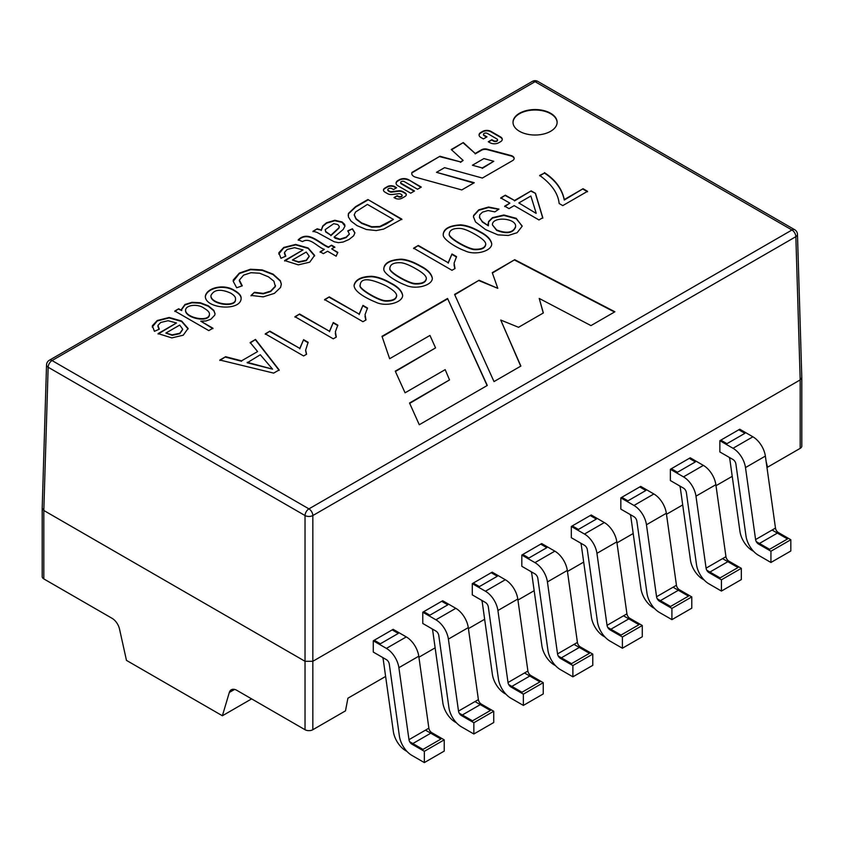 <?xml version="1.0" encoding="UTF-8"?>
<svg xmlns="http://www.w3.org/2000/svg" width="844" height="844" viewBox="0 0 844 844"><rect width="100%" height="100%" fill="white"/><g stroke="black" fill="none" stroke-linecap="round" stroke-linejoin="round"><path stroke-width="1.27" d="M790.828 539.738L778.358 532.532A4.136 2.384 60 0 1 775.478 528.08L765.371 456.098A17.924 10.35 -120 0 0 752.89 436.802L739.755 429.216L719.869 440.695L719.869 451.951L733.014 459.537A4.136 2.384 -120 0 1 735.894 463.989L745.99 535.982A17.924 10.35 60 0 0 758.471 555.268L770.941 562.473L790.828 550.995L790.828 539.738L770.941 551.216L758.471 544.021A4.136 2.384 60 0 1 755.591 539.569L745.484 467.576A17.924 10.35 -120 0 0 733.014 448.28L719.869 440.695M691.795 596.908L679.325 589.713A4.136 2.384 60 0 1 676.445 585.261L666.338 513.268A17.924 10.35 -120 0 0 653.868 493.972L640.723 486.387L620.836 497.865L620.836 509.122L633.981 516.707A4.136 2.384 -120 0 1 636.861 521.159L646.958 593.153A17.924 10.35 60 0 0 659.438 612.449L671.919 619.644L691.795 608.165L691.795 596.908L671.919 608.397L659.438 601.192A4.136 2.384 60 0 1 656.558 596.74L646.462 524.757A17.924 10.35 -120 0 0 633.981 505.461L620.836 497.865M424.342 762.586L411.861 755.38A17.924 10.35 -120 0 1 399.391 736.084L389.284 664.101A4.136 2.384 60 0 0 386.404 659.649L373.27 652.064L373.27 640.807L393.146 629.329L406.291 636.914A17.924 10.35 60 0 1 418.772 656.21L428.868 728.193A4.136 2.384 -120 0 0 431.748 732.645L444.218 739.85L424.342 751.329L424.342 762.586L444.218 751.107L444.218 739.85M523.364 705.415L510.894 698.21A17.924 10.35 -120 0 1 498.414 678.914L488.317 606.931A4.136 2.384 60 0 0 485.437 602.468L472.292 594.883L472.292 583.637L492.179 572.148L505.324 579.733A17.924 10.35 60 0 1 517.794 599.029L527.901 671.022A4.136 2.384 -120 0 0 530.781 675.474L543.251 682.68L523.364 694.158L523.364 705.415L543.251 693.926L543.251 682.68M572.886 676.825L560.405 669.619A17.924 10.35 -120 0 1 547.935 650.323L537.828 578.34A4.136 2.384 60 0 0 534.948 573.888L521.814 566.303L521.814 555.046L541.69 543.568L554.835 551.153A17.924 10.35 60 0 1 567.316 570.449L577.412 642.432A4.136 2.384 -120 0 0 580.292 646.884L592.773 654.089L572.886 665.568L572.886 676.825L592.773 665.346L592.773 654.089M473.853 733.995L461.383 726.8A17.924 10.35 -120 0 1 448.902 707.504L438.796 635.511A4.136 2.384 60 0 0 435.915 631.059L422.781 623.473L422.781 612.216L442.667 600.738L455.802 608.324A17.924 10.35 60 0 1 468.283 627.619L478.39 699.613A4.136 2.384 -120 0 0 481.259 704.065L493.74 711.26L473.853 722.738L473.853 733.995L493.74 722.517L493.74 711.26M642.284 625.499L629.814 618.304A4.136 2.384 60 0 1 626.934 613.841L616.827 541.859A17.924 10.35 -120 0 0 604.346 522.563L591.211 514.977L571.325 526.456L571.325 537.712L584.47 545.298A4.136 2.384 -120 0 1 587.34 549.75L597.446 621.743A17.924 10.35 60 0 0 609.927 641.039L622.397 648.234L642.284 636.756L642.284 625.499L622.397 636.977L609.927 629.782A4.136 2.384 60 0 1 607.047 625.33L596.94 553.337A17.924 10.35 -120 0 0 584.47 534.041L571.325 526.456M741.317 568.328L728.836 561.123A4.136 2.384 60 0 1 725.956 556.671L715.86 484.688A17.924 10.35 -120 0 0 703.379 465.392L690.234 457.807L670.358 469.285L670.358 480.542L683.492 488.127A4.136 2.384 -120 0 1 686.372 492.579L696.479 564.562A17.924 10.35 60 0 0 708.96 583.858L721.43 591.064L741.317 579.585L741.317 568.328L721.43 579.807L708.96 572.601A4.136 2.384 60 0 1 706.08 568.149L695.973 496.166A17.924 10.35 -120 0 0 683.492 476.871L670.358 469.285M797.464 234.337L801.8 377.584L800.186 379.916L312.829 661.295L305.032 661.295L43.814 510.472L42.2 508.151L46.536 364.893A5.518 3.186 1.7 0 0 48.15 367.235L305.032 515.547A5.518 3.07 0 0 0 312.829 515.547L795.85 236.679A5.518 3.186 -1.7 0 0 797.464 234.358A5.518 5.518 0 0 0 794.71 229.726A5.518 3.186 120 0 0 791.957 230.001L308.936 508.869L52.043 360.557L535.064 81.689L791.957 230.001A5.518 3.186 60 0 1 795.85 236.679L800.186 379.916L800.186 448.354L767.534 467.207L766.879 466.827M312.829 729.722A5.518 3.186 180 0 1 305.032 729.722L305.032 515.547A5.518 3.186 120 0 1 308.936 508.869A5.518 3.186 -120 0 1 312.829 515.547L312.829 729.722L345.481 710.87L347.918 698.21L385.624 676.445M418.909 657.223L435.135 647.854M468.42 628.632L484.646 619.264M517.942 600.052L534.168 590.684M567.453 571.462L583.679 562.093M616.975 542.871L633.2 533.503M666.486 514.281L682.712 504.923M715.997 485.701L732.223 476.332M766.141 461.584L767.534 467.207M420.523 265.955C427.634 269.574 431.569 273.678 432.328 278.256C432.508 285.43 415.491 290.125 405.426 285.061C396.089 281.653 383.06 273.161 383.841 268.993C383.967 263.138 389.749 259.868 401.185 259.161C406.892 259.541 413.338 261.809 420.523 265.955M494.869 211.886L488.075 210.525L482.515 212.118L479.687 214.893L479.645 217.974L482.357 221.571L488.381 225.812L488.592 221.497L492.453 217.657L503.91 214.998L516.243 218.332L522.151 226.255L517.129 232.691L508.31 235.465L497.918 234.864L485.585 229.6L475.52 221.94L473.442 216.792L473.642 215.389L478.748 209.829L488.592 207.033L498.983 209.101L494.869 211.886M509.881 203.151L500.735 197.876L505.387 195.186L514.534 200.471L531.182 190.86L535.476 193.339L542.798 217.72L538.957 219.946L514.186 205.63L508.995 208.626L504.701 206.147L509.881 203.151L504.701 206.601M544.454 172.63C555.426 179.804 562.041 188.782 564.277 199.574L583.056 188.729L587.529 191.314L562.779 205.609L559.139 203.51C558.19 193.561 551.702 184.192 539.675 175.394L544.454 173.083C555.426 180.247 562.041 189.235 564.277 200.028L564.277 199.574M158.113 333.591L176.512 322.967L168.03 320.72L160.687 322.482L157.955 325.446L159.284 329.181L154.431 331.333L152.331 325.763L157.279 320.488L169.159 317.46L181.66 321.036L188.096 328.432L183.222 335.205L171.817 337.906L158.113 333.591M251.048 295.421L254.466 292.277L263.265 293.396L270.607 291.117L275.281 286.253L273.931 281.221L268.487 276.853L259.678 273.234L250.963 272.707L243.599 275.133L239.379 280.071L242.291 285.821L236.668 287.762L233.187 281.242L233.303 279.955L239.379 273.087L250.531 269.225L262.231 269.932L273.118 274.152L280.335 280.672L281.347 284.164L280.567 287.456L274.374 293.396L263.201 296.856L251.048 295.421M284.628 260.543L303.028 249.919L294.545 247.682L287.203 249.444L284.47 252.398L285.799 256.143L280.947 258.296L278.847 252.725L283.795 247.44L295.674 244.422L308.176 247.988L314.612 255.384L309.737 262.167L298.333 264.858L284.628 260.543M498.762 142.742A6.182 3.566 180 0 1 490.026 142.742L488.296 141.75L491.862 139.693L493.719 140.758A2.247 1.298 0 0 0 496.156 141.043A2.247 1.298 0 0 0 497.538 139.84A2.247 1.298 0 0 0 496.884 138.933L487.326 133.405A2.247 1.298 0 0 0 484.878 133.13A2.247 1.298 0 0 0 483.496 134.323A2.247 1.298 0 0 0 484.15 135.24L486.977 136.865L483.412 138.922L480.88 137.466A6.182 3.566 180 0 1 479.065 134.945A6.182 3.566 180 0 1 480.88 132.413L482.662 131.39A5.876 3.397 180 0 1 490.976 131.39L500.545 136.918A5.876 3.397 180 0 1 502.275 139.313A5.876 3.397 180 0 1 500.545 141.718L498.762 142.742M408.559 179.719L421.304 187.083L417.548 189.246L404.35 181.629A2.163 1.245 0 0 0 401.997 181.355A2.163 1.245 0 0 0 400.668 182.515A2.163 1.245 0 0 0 401.29 183.391L414.488 191.008L410.733 193.181L397.988 185.828A6.552 3.777 180 0 1 396.068 183.148A6.552 3.777 180 0 1 397.988 180.479L399.296 179.719A6.552 3.777 180 0 1 408.559 179.719L420.913 187.305M492.252 272.665L514.745 259.688L614.907 311.784L590.969 325.605L539.232 298.438L543.357 312.966L518.532 327.293L500.724 320.045L520.875 366.074L494.004 381.583L454.578 294.419L479.107 280.25L497.802 288.342L492.252 272.665M419.278 424.732L487.283 385.465L447.563 298.47L381.994 336.323L389.643 358.721L429.965 335.437L435.557 347.897L395.256 371.16L405.067 392.808L445.189 369.64L449.525 379.916L409.53 403.01L419.278 424.732M444.577 167.661L436.496 172.324L474.275 182.726L461.795 189.932L415.923 177.303A7.322 4.231 180 0 1 411.745 173.495A7.322 4.231 180 0 1 411.999 172.387L439.946 156.256L460.529 161.911L463.124 160.413L451.255 149.525L463.303 142.562L475.183 153.46L481.639 149.726A4.874 2.806 180 0 1 487.115 149.166L510.958 155.507A5.497 3.176 180 0 1 514.154 158.387A5.497 3.176 180 0 1 512.54 160.634L482.357 178.052L444.577 167.661M367.9 199.532L401.86 219.145L383.64 229.093L376.255 230.56L366.433 229.536L357.023 225.633L351.062 221.149L348.414 216.961L348.445 213.405L355.662 206.601L367.9 199.532L401.86 219.588M312.987 231.245L317.238 228.787L321.226 230.053L322.83 225.865L326.607 222.732L334.846 220.263L342.094 221.94L344.584 224.314L344.985 226.076L343.181 229.484L334.076 237.132L339.879 239.126L346.072 237.196L349.363 234.094L347.833 230.813L352.454 228.766L354.902 232.807L353.657 235.814L348.941 239.527L343.086 242.049L338.328 242.661L334.192 241.764L316.943 232.353L312.987 231.245M320.129 251.786L324.328 249.36C317.439 247.208 310.181 236.774 302.49 241.606L298.248 239.802C308.398 229.937 319.581 243.41 328.453 246.975L331.555 245.193L334.804 247.07L331.713 248.853L337.779 252.356L336.155 256.196L327.577 251.238L323.379 253.664L320.129 251.786M234.769 290.61C239.021 293.058 241.141 295.558 241.131 298.111C241.363 311.647 205.208 308.82 205.335 296.402C206.305 288.015 223.681 283.162 234.769 290.61M208.784 330.616L174.824 311.014L178.685 308.777L181.776 310.571L181.492 309.326L184.984 304.494L192.01 302.31L200.334 302.743L208.373 305.823L213.838 310.381L215.041 313.704L214.766 315.139L210.884 319.232L205.978 320.973L200.745 321.174L212.941 328.221L208.784 330.616M550.657 131.284A22.06 12.734 180 0 1 526.624 134.048A22.06 12.734 180 0 1 513.015 122.285A22.06 12.734 180 0 1 535.064 109.551A22.06 12.734 180 0 1 557.124 122.285A22.06 12.734 180 0 1 550.657 131.284M402.039 198.192A4.906 2.838 180 0 1 395.097 198.192L394.011 197.57L397.271 195.681L398.336 196.293A2.194 1.266 0 0 0 400.721 196.568A2.194 1.266 0 0 0 402.071 195.397A2.194 1.266 0 0 0 401.427 194.5L400.562 194.004A1.931 1.118 0 0 0 398.79 193.698L392.439 194.489A5.264 3.038 180 0 1 387.596 193.666L384.98 192.158A5.106 2.943 180 0 1 383.482 190.069A5.106 2.943 180 0 1 384.98 187.99L387.407 186.587A5.106 2.943 180 0 1 394.623 186.587L396.617 187.737L393.504 189.541L391.964 188.655A2.416 1.393 0 0 0 389.327 188.349A2.416 1.393 0 0 0 387.839 189.636A2.416 1.393 0 0 0 388.546 190.628L389.822 191.366A1.931 1.118 0 0 0 391.595 191.662L398.157 190.85A5.264 3.038 180 0 1 402.989 191.672L404.983 192.822A4.494 2.595 180 0 1 406.302 194.658A4.494 2.595 180 0 1 404.983 196.494L402.039 198.192M479.941 231.646C487.041 235.265 490.976 239.348 491.746 243.927C491.704 251.29 474.813 255.774 464.844 250.752C455.454 247.376 442.509 238.841 443.248 234.695C443.385 228.84 449.177 225.559 460.602 224.852C466.299 225.221 472.756 227.49 479.941 231.646M455.011 268.55L451.983 270.302L413.634 248.157L418.307 245.456L448.206 262.716L451.983 253.981L456.541 256.608L454.093 263.18L455.011 268.55M390.867 283.078C397.967 286.696 401.892 290.79 402.651 295.347C402.767 302.627 385.845 307.227 375.77 302.184C367.087 298.618 353.879 291.887 354.079 285.219C355.482 279.512 361.295 276.537 371.518 276.283C377.226 276.653 383.672 278.921 390.867 283.078M365.979 319.96L362.952 321.701L324.602 299.557L329.276 296.866L359.164 314.116L362.952 305.391L367.509 308.018L365.062 314.59L365.979 319.96M336.292 337.094L333.296 338.824L294.946 316.69L299.599 314L329.487 331.259L333.274 322.524L337.822 325.151L335.384 331.724L336.292 337.094M306.604 354.237L303.608 355.968L265.259 333.823L269.911 331.143L299.799 348.393L303.587 339.668L308.134 342.295L305.623 350.176L306.604 354.237M257.61 351.568L250.183 342.527L255.521 339.446L279.164 369.936L273.667 373.111L219.862 360.029L225.633 356.706L241.574 360.821L257.61 351.568L241.574 360.821M251.617 698.885L222.383 715.765L126.473 660.388L119.531 629.096A11.025 6.362 60 0 0 112.052 618.304L43.814 578.91A5.518 3.186 180 0 1 42.2 576.652L42.2 508.204M222.383 715.765L229.315 692.47A11.025 6.362 60 0 1 231.288 689.78A11.025 6.362 60 0 1 236.795 690.318L305.032 729.722M801.8 377.648L801.8 446.096A5.518 3.186 180 0 1 800.186 448.354M492.39 273.045L514.745 259.688M514.745 260.131L614.495 312.016M543.251 313.029L539.232 298.438M520.716 366.169L500.724 320.045M454.747 294.778L479.107 280.25M479.107 280.704L497.802 288.342M487.115 385.56L447.563 298.47M447.563 298.913L382.132 336.703M395.414 371.518L435.557 347.897M409.688 403.369L449.525 379.916M400.7 182.737A2.163 1.245 0 0 0 400.668 182.958A2.163 1.245 0 0 0 401.29 183.844L414.098 191.24M396.089 183.38A6.552 3.777 180 0 1 397.988 180.922L399.296 180.173A6.552 3.777 180 0 1 408.559 180.173M472.397 165.234L482.251 167.945L493.782 161.288L483.928 158.577L472.397 165.234L482.251 167.945M482.251 168.399L493.782 161.288M473.748 183.032L436.496 172.324M411.756 173.716A7.322 4.231 180 0 1 411.999 172.841L411.999 172.387M411.999 172.841L439.946 156.256M439.946 156.699L460.529 161.911M460.529 162.364L463.124 160.413M451.561 149.799L463.303 142.562M463.303 143.016L475.183 153.46M475.183 153.903L481.639 150.179A4.874 2.806 180 0 1 487.115 149.61L510.958 155.95A5.497 3.176 180 0 1 514.133 158.609M488.687 141.971L491.862 139.693M491.862 140.146L493.719 141.212A2.247 1.298 0 0 0 496.156 141.486A2.247 1.298 0 0 0 497.538 140.294A2.247 1.298 0 0 0 497.506 140.072M483.528 134.555A2.247 1.298 0 0 0 483.496 134.776A2.247 1.298 0 0 0 484.15 135.694L486.587 137.097M479.075 135.167A6.182 3.566 180 0 1 480.88 132.867L482.662 131.833A5.876 3.397 180 0 1 490.976 131.833L500.545 137.361A5.876 3.397 180 0 1 502.254 139.534M348.15 215.389L348.445 213.859L355.662 207.054L367.9 199.986M367.404 204.406L355.535 212.002L354.248 214.703L356.073 218.702L361.738 222.985L371.698 226.73L379.779 226.498L393.42 219.429L367.404 204.406M354.248 215.157L356.073 219.145L361.738 223.438L371.698 227.184L379.779 226.941L386.288 223.998L393.42 219.429M312.987 231.689L317.238 228.787M317.238 229.241L321.226 230.053M321.226 230.507L322.83 226.319L326.607 223.175L334.846 220.717L342.094 222.394L344.985 226.139M349.427 234.062L346.072 237.649L339.879 239.58L335.121 238.208L334.076 237.132M347.833 231.256L352.454 228.766M352.454 229.209L354.891 232.997M333.718 223.681L325.246 229.6L325.752 231.541L330.869 235.233L338.908 227.774L339.309 226.508L337.8 224.557L333.718 223.681M325.246 230.053L325.752 231.994L330.869 235.233M330.869 235.676L338.908 228.218L339.288 226.836M320.129 252.24L324.328 249.36M298.248 240.255C308.398 230.391 319.581 243.853 328.453 247.429L328.453 246.975M328.453 247.429L331.555 245.193M331.555 245.636L334.804 247.514M337.779 252.81L331.713 248.853M306.235 252.029L292.393 260.026L298.692 261.809L306.309 260.205L309.221 256.196L306.235 252.029M309.21 256.46L306.309 260.659L298.692 262.262L292.393 260.026M284.628 260.996L303.028 249.919M284.407 253.263L285.525 256.238M278.72 254.044L283.795 247.893L295.674 244.865L308.176 248.442L314.622 255.943M251.048 295.864L254.466 292.277M254.466 292.731L263.265 293.849L270.607 291.57L275.281 286.707L275.482 285.472M239.306 280.757L241.806 285.821M233.197 281.358L239.379 273.54L250.531 269.679L262.231 270.386L273.118 274.606L280.335 281.126L281.326 284.217M210.926 296.022C210.483 304.473 236.278 308.155 235.497 299.514L235.508 298.955M230.507 293.047C220.432 288.669 213.901 289.513 210.926 295.569C210.483 304.03 236.278 307.712 235.497 299.061C235.771 297.151 234.105 295.136 230.507 293.047M205.345 296.698C206.59 288.374 223.744 283.679 234.769 291.053C238.884 293.427 240.994 295.843 241.12 298.301M174.824 311.457L178.685 308.777M178.685 309.231L181.776 310.571M181.492 309.78L184.984 304.937L192.01 302.764L200.334 303.196L208.373 306.277L213.838 310.835L215.03 313.789M212.941 328.664L200.745 321.174M185.553 310.37L185.553 310.634C185.469 318.177 209.259 323.199 209.449 314.59L209.46 314.137C209.586 312.375 207.814 310.413 204.111 308.26C198.361 303.703 185.817 304.631 185.553 310.191C185.469 317.734 209.259 322.746 209.449 314.137M179.719 325.077L165.878 333.063L172.176 334.857L179.793 333.253L182.705 329.234L179.719 325.077M182.694 329.508L179.793 333.697L172.176 335.3L165.878 333.063M158.113 334.045L176.512 322.967M157.891 326.301L159.01 329.276M152.205 327.082L157.279 320.942L169.159 317.914L181.66 321.49L188.107 328.991M513.015 122.507A22.06 12.734 180 0 1 535.064 110.005A22.06 12.734 180 0 1 557.114 122.507M394.401 197.791L397.271 195.681M397.271 196.124L398.336 196.736A2.194 1.266 0 0 0 400.721 197.011A2.194 1.266 0 0 0 402.071 195.85A2.194 1.266 0 0 0 402.039 195.618M383.503 190.301A5.106 2.943 180 0 1 384.98 188.434L387.407 187.041A5.106 2.943 180 0 1 394.623 187.041L396.226 187.969M387.871 189.868A2.416 1.393 0 0 0 387.839 190.09A2.416 1.393 0 0 0 388.546 191.071L389.822 191.81A1.931 1.118 0 0 0 391.595 192.115L398.157 191.303A5.264 3.038 180 0 1 402.989 192.126L404.983 193.276A4.494 2.595 180 0 1 406.281 194.89M564.277 200.028L583.056 188.729M583.056 189.183L587.529 191.767M539.675 175.837L544.454 173.083M500.735 198.319L505.387 195.186M505.387 195.639L514.534 200.471M514.534 200.914L531.182 190.86M531.182 191.303L535.476 193.339M535.476 193.793L542.798 218.174M536.119 212.931L530.855 196.008L518.828 202.95L536.119 213.374L518.828 202.95M479.339 217.066L482.357 222.025L488.381 225.812M488.011 224.166L488.592 221.951L492.453 218.1L503.91 215.442L516.243 218.775L522.151 225.96M473.442 217.119L473.642 215.842L478.748 210.283L488.592 207.476L498.192 209.207M492.411 224.894L496.641 230.38C506.875 234.305 513.194 233.176 515.6 226.994L515.589 226.783M496.641 229.937C506.875 233.851 513.194 232.722 515.6 226.551C516.528 217.974 491.978 216.117 492.421 224.905L496.641 229.937M449.282 233.735L449.282 234.199C447.626 237.913 468.082 249.402 474.486 249.666C481.47 249.898 485.226 248.189 485.733 244.549L485.743 244.095C485.68 241.616 482.146 238.388 475.14 234.4C468.853 230.771 463.947 228.777 460.402 228.439C453.45 228.112 449.746 229.885 449.282 233.746C447.626 237.459 468.082 248.948 474.486 249.212C481.47 249.444 485.226 247.746 485.733 244.095M443.184 234.073C444.577 228.555 450.379 225.633 460.602 225.306C466.299 225.675 472.756 227.933 479.941 232.1C486.798 235.613 490.733 239.569 491.736 243.979M413.634 248.611L418.307 245.456M418.307 245.91L448.206 262.716M448.206 263.17L451.983 253.981M451.983 254.434L456.541 257.061M454.03 264.847L454.821 268.666M389.865 268.508C388.219 272.232 408.665 283.711 415.058 283.974C422.021 284.228 425.777 282.508 426.325 278.815L426.336 278.372C426.252 275.882 422.717 272.654 415.723 268.698C409.435 265.069 404.519 263.085 400.974 262.748C394.032 262.421 390.318 264.193 389.865 268.065C388.219 271.789 408.665 283.257 415.058 283.521C422.021 283.784 425.777 282.065 426.325 278.362M383.777 268.35C385.191 262.843 390.994 259.931 401.185 259.614C406.892 259.994 413.338 262.252 420.523 266.409C427.391 269.922 431.316 273.889 432.318 278.309M360.198 285.156L360.188 285.409C357.497 288.448 378.513 300.854 385.37 301.108C392.376 301.35 396.131 299.631 396.638 295.959L396.627 295.875M386.035 285.842C369.503 278.056 360.884 277.76 360.188 284.956C357.497 287.994 378.513 300.411 385.37 300.664C392.376 300.897 396.131 299.177 396.638 295.505C396.574 293.026 393.04 289.808 386.035 285.842M354.09 285.483C355.651 279.87 361.464 276.959 371.518 276.737C377.226 277.106 383.672 279.364 390.867 283.531C397.756 287.065 401.691 291.053 402.651 295.484M324.602 300.01L329.276 296.866M329.276 297.31L359.164 314.116M359.164 314.569L362.952 305.391M362.952 305.834L367.509 308.461M364.998 316.257L365.79 320.066M294.946 317.133L299.599 314M299.599 314.453L329.487 331.259M329.487 331.703L333.274 322.524M333.274 322.978L337.822 325.605M335.311 333.391L336.102 337.21M265.259 334.277L269.911 331.143M269.911 331.587L299.799 348.393M299.799 348.846L303.587 339.668M303.587 340.111L308.134 342.738M305.623 350.429L306.425 354.343M250.183 342.981L255.521 339.446M255.521 339.9L279.164 370.389M219.862 360.483L225.633 356.706M225.633 357.149L241.574 361.274M247.208 362.319L272.58 369.155L260.3 354.765L247.208 362.772L272.58 369.155M721.43 579.807L721.43 591.064M622.397 636.977L622.397 648.234M422.781 612.216L435.915 619.802A17.924 10.35 60 0 1 448.396 639.098L458.503 711.091A4.136 2.384 -120 0 0 461.383 715.543L473.853 722.738M521.814 555.046L534.948 562.631A17.924 10.35 60 0 1 547.429 581.927L557.536 653.91A4.136 2.384 -120 0 0 560.405 658.362L572.886 665.568M472.292 583.637L485.437 591.222A17.924 10.35 60 0 1 497.918 610.518L508.014 682.501A4.136 2.384 -120 0 0 510.894 686.953L523.364 694.158M373.27 640.807L386.404 648.392A17.924 10.35 60 0 1 398.885 667.688L408.981 739.671A4.136 2.384 -120 0 0 411.861 744.123L424.342 751.329M671.919 608.397L671.919 619.644M770.941 551.216L770.941 562.473M671.328 468.715L677.447 472.26L695.382 461.9L689.263 458.366M706.776 570.217L720.069 577.897L738.004 567.537L722.569 558.633M704.086 579.923L702.915 579.248A17.924 10.35 60 0 1 690.434 559.952L680.327 487.959A4.136 2.384 -120 0 0 679.631 485.891M572.295 525.896L578.425 529.431L596.36 519.071L590.23 515.536M607.743 627.398L621.036 635.068L638.971 624.708L623.537 615.803M605.053 637.093L603.882 636.418A17.924 10.35 60 0 1 591.401 617.122L581.305 545.14A4.136 2.384 -120 0 0 580.598 543.072M432.054 628.833A4.136 2.384 60 0 1 432.761 630.901L442.857 702.883A17.924 10.35 -120 0 0 455.338 722.179L456.509 722.854M459.199 713.159L472.492 720.829L490.427 710.479L474.993 701.564M423.751 611.657L429.881 615.192L447.816 604.831L441.686 601.297M531.087 571.652A4.136 2.384 60 0 1 531.783 573.72L541.89 645.713A17.924 10.35 -120 0 0 554.371 665.009L555.542 665.684M558.232 655.978L571.515 663.658L589.45 653.298L574.025 644.394M522.784 554.487L528.903 558.021L546.838 547.661L540.719 544.127M481.576 600.242A4.136 2.384 60 0 1 482.272 602.31L492.368 674.303A17.924 10.35 -120 0 0 504.849 693.589L506.02 694.274M508.721 684.568L522.003 692.238L539.938 681.889L524.504 672.974M473.273 583.067L479.392 586.601L497.327 576.252L491.208 572.717M382.543 657.413A4.136 2.384 60 0 1 383.239 659.491L393.346 731.474A17.924 10.35 -120 0 0 405.827 750.77L406.987 751.445M409.688 741.739L422.971 749.419L440.906 739.059L425.481 730.155M374.24 640.248L380.359 643.782L398.294 633.422L392.175 629.888M621.817 497.306L627.936 500.84L645.871 490.491L639.752 486.956M657.265 598.807L670.547 606.477L688.482 596.128L673.058 587.213M654.564 608.503L653.393 607.828A17.924 10.35 60 0 1 640.923 588.542L630.816 516.549A4.136 2.384 -120 0 0 630.12 514.481M720.839 440.135L726.969 443.67L744.904 433.31L738.774 429.775M756.287 541.637L769.58 549.307L787.515 538.947L772.081 530.043M753.597 551.332L752.426 550.657A17.924 10.35 60 0 1 739.945 531.361L729.849 459.379A4.136 2.384 -120 0 0 729.142 457.311M234.6 689.421L229.315 692.47M532.311 81.414A5.518 3.186 60 0 1 535.064 81.689A5.518 3.186 -60 0 1 537.818 81.414A5.518 5.518 0 0 0 532.311 81.414L49.29 360.282A5.518 3.186 -120 0 1 52.043 360.557A5.518 3.186 -60 0 0 48.15 367.235L43.814 510.472L43.814 578.91M703.379 465.392L683.492 476.871M715.86 484.688L695.973 496.166M725.956 556.671L706.08 568.149M728.836 561.123L708.96 572.601M604.346 522.563L584.47 534.041M616.827 541.859L596.94 553.337M626.934 613.841L607.047 625.33M629.814 618.304L609.927 629.782M481.259 704.065L461.383 715.543M478.39 699.613L458.503 711.091M468.283 627.619L448.396 639.098M455.802 608.324L435.915 619.802M580.292 646.884L560.405 658.362M577.412 642.432L557.536 653.91M567.316 570.449L547.429 581.927M554.835 551.153L534.948 562.631M530.781 675.474L510.894 686.953M527.901 671.022L508.014 682.501M517.794 599.029L497.918 610.518M505.324 579.733L485.437 591.222M431.748 732.645L411.861 744.123M428.868 728.193L408.981 739.671M418.772 656.21L398.885 667.688M406.291 636.914L386.404 648.392M653.868 493.972L633.981 505.461M666.338 513.268L646.462 524.757M676.445 585.261L656.558 596.74M679.325 589.713L659.438 601.192M752.89 436.802L733.014 448.28M765.371 456.098L745.484 467.576M775.478 528.08L755.591 539.569M778.358 532.532L758.471 544.021M794.71 229.726L537.818 81.414M49.29 360.282A5.518 5.518 0 0 0 46.536 364.893"/></g></svg>
